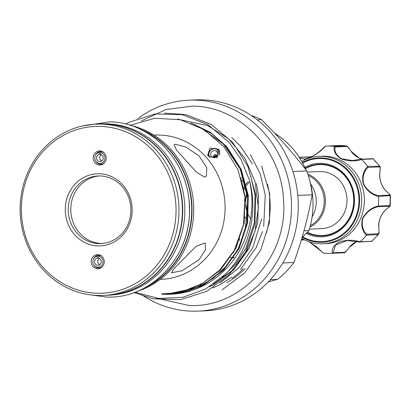 <?xml version="1.0" encoding="UTF-8"?>
<svg xmlns="http://www.w3.org/2000/svg" width="411" height="411" viewBox="0 0 411 411"><rect width="100%" height="100%" fill="white"/><g stroke="black" fill="none" stroke-linecap="round" stroke-linejoin="round"><path stroke-width="0.62" d="M334.349 146.393L335.227 146.948C334.107 151.284 336.172 155.204 341.418 158.713L352.417 160.537L360.822 159.247L361.603 159.494C355.13 161.569 348.312 161.364 341.156 158.882C335.546 155.219 333.28 151.053 334.349 146.393A53.687 49.741 -92.5 0 0 326.55 146.075A53.687 49.741 -92.5 0 0 325.517 146.131C320.005 152.389 313.136 156.766 304.916 159.268L304.561 159.987M304.798 167.303A36.769 34.067 87.5 0 1 334.117 166.517A36.769 34.067 87.5 0 1 351.631 215.076A36.769 34.067 87.5 0 1 306.74 233.648A36.769 34.067 87.5 0 1 306.195 233.381M306.966 232.59A35.865 33.229 -92.5 0 0 307.413 232.811A35.865 33.229 -92.5 0 0 322.342 235.899A35.865 33.229 -92.5 0 0 353.45 206.831A35.865 33.229 -92.5 0 0 334.117 167.323A35.865 33.229 -92.5 0 0 319.193 164.236A35.865 33.229 -92.5 0 0 305.234 168.253M307.007 232.549A35.865 33.229 -92.5 0 0 307.531 232.806A35.865 33.229 -92.5 0 0 322.399 235.899M362.122 159.149A22.107 20.483 87.5 0 1 358.926 157.942A22.107 20.483 87.5 0 1 350.968 151.186C349.319 148.535 347.881 146.958 346.648 146.444A0.904 0.837 -92.5 0 0 345.975 145.9L338.083 145.571L326.55 146.075M301.761 161.461A43.761 40.545 87.5 0 1 319.188 156.334A43.761 40.545 87.5 0 1 337.395 160.1A43.761 40.545 87.5 0 1 360.981 208.305A43.761 40.545 87.5 0 1 323.025 243.774A43.761 40.545 87.5 0 1 304.813 240.003A43.761 40.545 87.5 0 1 301.808 238.395M323.025 243.774L325.738 243.656A43.761 40.545 -92.5 0 0 363.694 208.187A43.761 40.545 -92.5 0 0 340.113 159.982A43.761 40.545 -92.5 0 0 321.9 156.216L319.188 156.334M309.632 241.935L323.462 253.027A53.687 49.741 -92.5 0 0 331.261 253.346A53.687 49.741 -92.5 0 0 332.299 253.289C331.41 248.917 333.824 245.115 339.537 241.889C346.822 239.736 353.65 239.716 360.026 241.817A53.687 49.741 -92.5 0 0 366.401 235.262C362.122 231.003 360.837 225.336 362.548 218.262C366.437 211.588 371.708 207.483 378.356 205.942A53.687 49.741 -92.5 0 0 378.541 196.412C371.95 194.819 366.848 190.647 363.232 183.881C361.772 176.586 363.267 170.76 367.722 166.414A53.687 49.741 -92.5 0 0 361.603 159.494M305.419 168.659A35.469 32.865 87.5 0 1 334.086 167.683A35.469 32.865 87.5 0 1 350.979 214.527A35.469 32.865 87.5 0 1 307.68 232.441A35.469 32.865 87.5 0 1 307.294 232.256M307.187 172.101L319.311 171.572A28.534 26.438 87.5 0 1 331.189 174.028A28.534 26.438 87.5 0 1 338.87 220.799A28.534 26.438 87.5 0 1 321.813 228.583L309.391 229.133M310.336 225.701A27.635 25.6 -92.5 0 0 316.367 221.103A27.635 25.6 -92.5 0 0 308.312 175.528M309.981 227.047A28.534 26.438 -92.5 0 0 317.282 221.745A28.534 26.438 -92.5 0 0 307.901 174.233M310.634 183.979A28.534 26.438 87.5 0 1 312.083 216.982M239.408 240.353A42.985 39.826 87.5 0 1 239.017 240.111M236.977 244.93A47.244 43.772 -92.5 0 0 237.399 245.156A47.244 43.772 87.5 0 1 236.977 244.93M219.623 155.127A5.497 5.317 -29.6 0 0 218.924 151.202L219.803 151.253M217.517 152.538L217.332 152.214A3.612 3.494 150.4 0 1 216.607 156.776A3.612 3.494 150.4 0 1 211.151 155.933A3.612 3.494 150.4 0 1 216.648 151.438L217.881 150.025A5.497 5.317 -29.6 0 0 210.042 157.634M208.526 156.442A6.314 6.114 150.4 0 1 218.698 149.902L219.453 151.233M213.242 157.547L213.037 157.182L213.915 154.962L216.109 154.536L216.587 155.379A3.612 3.494 150.4 0 1 217.604 155.389M216.648 151.438L217.83 153.524M100.736 152.548L100.443 154.402A3.612 3.345 87.5 0 1 103.223 158.055A3.612 3.345 87.5 0 1 100.037 161.559A3.612 3.345 87.5 0 1 96.534 157.855A3.612 3.345 87.5 0 1 99.452 154.372L99.231 152.502A5.497 5.091 -92.5 0 0 95.213 155.723A5.497 5.091 -92.5 0 0 94.787 157.803A5.497 5.091 -92.5 0 0 95.429 160.588A5.497 5.091 -92.5 0 0 101.106 163.295A5.497 5.091 -92.5 0 0 104.969 158.107A5.497 5.091 -92.5 0 0 100.736 152.548L101.712 151.7A6.314 5.852 87.5 0 1 104.081 152.764M104.517 162.756A6.314 5.852 87.5 0 1 95.609 160.948L95.429 160.588M101.64 161.04A3.612 3.345 87.5 0 1 99.775 157.716A3.612 3.345 87.5 0 1 101.363 154.731M99.452 154.372L100.454 154.331M98.743 256.259L98.45 258.113A3.612 3.345 87.5 0 1 101.234 261.766A3.612 3.345 87.5 0 1 98.049 265.275A3.612 3.345 87.5 0 1 94.545 261.566A3.612 3.345 87.5 0 1 97.464 258.082L97.243 256.212A5.497 5.091 -92.5 0 0 93.22 259.433A5.497 5.091 -92.5 0 0 92.799 261.514A5.497 5.091 -92.5 0 0 93.436 264.299A5.497 5.091 -92.5 0 0 99.113 267.006A5.497 5.091 -92.5 0 0 102.981 261.817A5.497 5.091 -92.5 0 0 98.743 256.259L99.719 255.411A6.314 5.852 87.5 0 1 102.087 256.474M102.524 266.467A6.314 5.852 87.5 0 1 93.621 264.658L93.436 264.299M99.37 258.442A3.612 3.345 -92.5 0 0 97.782 261.427A3.612 3.345 -92.5 0 0 99.647 264.751M97.464 258.082L98.465 258.041M44.568 147.539A85.719 79.421 87.5 0 1 95.804 124.148A85.719 79.421 87.5 0 1 172.538 176.458A85.719 79.421 87.5 0 1 154.557 272.025A85.719 79.421 87.5 0 1 103.32 295.417A85.719 79.421 87.5 0 1 26.587 243.107A85.719 79.421 87.5 0 1 44.568 147.539M95.804 124.148L99.195 123.999A85.719 79.421 87.5 0 1 175.929 176.309A85.719 79.421 87.5 0 1 157.947 271.877A85.719 79.421 87.5 0 1 106.716 295.268L103.32 295.417M152.26 270.423A83.464 77.33 -92.5 0 0 154.526 152.45A83.464 77.33 -92.5 0 0 45.169 149.214A83.464 77.33 -92.5 0 0 42.903 267.186A83.464 77.33 -92.5 0 0 152.26 270.423M93.22 259.433L93.374 259.064A6.314 5.852 87.5 0 1 94.684 257.045A6.314 5.852 87.5 0 1 97.993 255.359A6.314 5.852 87.5 0 1 98.46 255.318A6.314 5.852 87.5 0 1 99.719 255.411M93.199 256.562A7.044 6.525 87.5 0 1 101.789 256.202A7.044 6.525 87.5 0 1 102.252 266.77A7.044 6.525 87.5 0 1 102.236 266.785A7.044 6.525 87.5 0 1 93.009 266.513A7.044 6.525 87.5 0 1 93.199 256.562M77.854 185.212A33.836 31.349 -92.5 0 0 70.759 222.937A33.836 31.349 -92.5 0 0 101.044 243.584A33.836 31.349 -92.5 0 0 121.271 234.352A33.836 31.349 -92.5 0 0 128.371 196.628A33.836 31.349 -92.5 0 0 98.08 175.98A33.836 31.349 -92.5 0 0 77.854 185.212M99.359 175.949A33.836 31.349 -92.5 0 0 80.417 185.099A33.836 31.349 -92.5 0 0 73.071 222.181A33.836 31.349 -92.5 0 0 102.329 243.502M121.872 236.027A36.091 33.44 87.5 0 1 74.581 234.63A36.091 33.44 87.5 0 1 75.562 183.609A36.091 33.44 87.5 0 1 122.848 185.012A36.091 33.44 87.5 0 1 121.872 236.027M104.23 163.075A7.044 6.525 87.5 0 1 95.003 162.802A7.044 6.525 87.5 0 1 95.193 152.851A7.044 6.525 87.5 0 1 103.778 152.486A7.044 6.525 87.5 0 1 104.245 163.059A7.044 6.525 87.5 0 1 104.23 163.075M95.213 155.723L95.362 155.353A6.314 5.852 87.5 0 1 96.677 153.334A6.314 5.852 87.5 0 1 99.981 151.649L100.921 151.608M106.886 295.262A85.719 79.421 -92.5 0 0 107.055 295.252A85.719 79.421 -92.5 0 0 182.72 209.05A85.719 79.421 -92.5 0 0 104.939 123.942A85.719 79.421 -92.5 0 0 99.534 123.983A85.719 79.421 -92.5 0 0 99.364 123.988M107.055 295.252L109.172 295.16A85.719 79.421 -92.5 0 0 184.837 208.958A85.719 79.421 -92.5 0 0 107.055 123.85A85.719 79.421 -92.5 0 0 101.651 123.891L99.534 123.983M181.765 246.934A85.719 79.421 -92.5 0 0 178.194 165.566M146.311 286.909A85.719 79.421 -92.5 0 0 191.624 205.741A85.719 79.421 -92.5 0 0 139.37 128.854M204.483 177.069L196.35 172.137L176.576 150.133L174.007 144.79L175.538 144.312L185.803 147.04L198.903 155.738L206.8 167.796L206.343 176.252L204.483 177.069M181.991 260.61L196.047 246.328L205.259 242.906L205.459 249.78L198.95 259.865L181.919 270.792L171.449 272.776L173.863 268.861L181.991 260.61M153.94 135.142L155.034 135.091A72.182 66.88 87.5 0 1 219.654 179.145A72.182 66.88 87.5 0 1 204.508 259.618A72.182 66.88 87.5 0 1 161.369 279.321L160.275 279.367M218.683 149.357L219.392 150.349L217.08 157.778L208.387 156.293L207.683 155.307L209.954 148.006L218.683 149.357M130.179 125.268L154.808 118.24L180.295 119.729L204.164 129.614L224.103 146.963L238.133 170.103L244.874 196.895L243.553 224.514L234.27 250.356L219.608 270.15L202.859 283.158L183.619 291.193L170.118 293.541L161.533 294.142C184.745 295.519 205.099 288.214 222.592 272.231C246.944 249.878 257.389 212.554 249.21 179.597C258.653 212.826 249.112 250.808 225.387 274.183L205.618 289.015L182.736 297.333L158.543 298.432L134.983 292.195M222.048 289.837L244.771 272.868L260.815 249.821L269.416 222.526L269.703 193.673L261.627 166.142M129.491 125.119A85.719 79.421 87.5 0 1 190.514 185.484A85.719 79.421 87.5 0 1 169.306 271.373A85.719 79.421 87.5 0 1 136.796 291.497M137.012 127.821A85.719 79.421 87.5 0 1 167.611 271.45A85.719 79.421 87.5 0 1 144.05 288.147M266.071 233.777A86.865 80.484 -92.5 0 0 267.54 184.328M270.387 279.67L277.538 279.357A92.711 85.899 -92.5 0 0 286.267 271.517A92.711 85.899 -92.5 0 0 293.947 262.49C302.075 239.711 308.158 217.142 312.196 194.788A92.711 85.899 -92.5 0 0 306.765 170.925C293.665 153.729 278.555 136.632 261.442 119.627A92.711 85.899 -92.5 0 0 251.265 115.517M138.302 118.229A105.57 97.813 87.5 0 1 189.045 100.181L195.826 99.883A105.57 97.813 87.5 0 1 290.33 164.313A105.57 97.813 87.5 0 1 268.183 282.008A105.57 97.813 87.5 0 1 205.089 310.819L198.308 311.117A105.57 97.813 87.5 0 1 141.893 294.831M189.045 100.181A105.57 97.813 87.5 0 1 283.549 164.611A105.57 97.813 87.5 0 1 261.401 282.306A105.57 97.813 87.5 0 1 198.308 311.117M319.249 164.236A35.865 33.229 -92.5 0 0 305.26 168.299M234.008 251.892A48.385 44.83 87.5 0 1 233.453 251.835M303.991 230.771L308.949 230.556A81.208 75.239 -92.5 0 0 309.452 179.55M305.948 169.856A81.208 75.239 -92.5 0 0 274.687 133.231M308.949 230.556L302.023 237.676M282.773 262.978L293.947 262.49M312.196 194.788L297.785 195.42M292.915 171.531L306.765 170.925M261.442 119.627L257.24 119.812M277.538 279.357L268.27 281.915M245.126 268.573A86.418 80.068 87.5 0 1 226.708 282.706M216.474 155.183A6.314 6.114 -29.6 0 0 213.206 157.485M217.578 155.456A5.867 5.677 -29.6 0 0 213.715 157.644M217.378 155.846A5.867 5.677 -29.6 0 0 214.157 157.675M164.59 113.143L185.633 114.566L211.12 124.394L232.6 142.278L247.941 166.465L255.632 194.588L254.897 223.903L245.799 251.532L229.21 274.774L206.733 291.358L180.552 299.655L153.221 298.864L134.048 292.54M125.889 124.122L129.408 122.19L155.245 113.904L182.243 114.715L207.73 124.543L229.21 142.427L241.154 159.663L249.21 179.597M243.266 268.655A86.418 80.068 87.5 0 1 232.045 278.257M99.231 152.502L99.981 151.649A6.314 5.852 87.5 0 1 100.448 151.608A6.314 5.852 87.5 0 1 101.712 151.7M97.243 256.212L97.993 255.359L98.928 255.318M217.332 152.214L218.924 151.202M218.698 149.902L217.881 150.025M234.059 257.245L231.953 257.841A55.603 51.519 87.5 0 1 230.047 257.353M235.035 248.917A49.289 45.667 -92.5 0 0 235.493 249.112M233.715 257.764L231.953 257.841M239.063 239.998A42.857 39.713 -92.5 0 0 239.454 240.235M249.03 182.376A27.635 25.6 -92.5 0 0 246.508 185.382M245.912 186.24A27.635 25.6 -92.5 0 0 243.985 189.646M245.048 216.936A27.635 25.6 -92.5 0 0 247.242 220.183M248.11 181.734A28.534 26.438 -92.5 0 0 243.625 187.827M247.987 213.139A27.183 25.184 87.5 0 1 247.201 193.175M250.618 218.832A27.635 25.6 87.5 0 1 245.573 205.351M245.408 201.118A27.635 25.6 87.5 0 1 247.062 192.261M301.659 238.914L303.385 239.284M299.511 157.752A22.107 20.483 -92.5 0 0 305.322 159.006C313.1 156.612 319.609 152.491 324.839 146.64L325.517 146.131M311.096 157.002L299.28 157.387M367.722 166.414L379.831 166.234L373.065 158.918A0.904 0.837 -92.5 0 0 372.479 158.697L372.479 158.697A0.904 0.837 -92.5 0 0 372.243 158.744M378.356 205.942L390.26 205.644L390.45 195.6L378.541 196.412M360.026 241.817L371.816 241.283L378.48 234.429L366.401 235.262M349.201 247.437L349.191 247.509C345.98 251.758 344.228 253.51 343.94 252.775L342.795 252.842A53.687 49.741 -92.5 0 0 343.92 252.775L332.299 253.289M323.462 253.027L309.257 241.812M303.976 239.587L301.592 239.13L304.012 239.608M347.228 240.548L359.353 242.048L347.228 240.548L335.458 245.059L333.198 252.775L344.613 252.272C345.867 251.671 347.367 250.094 349.119 247.54A22.107 20.483 87.5 0 1 356.897 241.447M390.255 205.649L390.255 205.649C389.438 206.779 391.765 204.95 386.689 208.963A0.904 0.277 -129.7 0 1 386.628 208.983C389.078 207.216 389.998 206.307 389.376 206.26L377.961 206.759C371.678 208.166 366.658 212.025 362.898 218.328C361.361 225.043 362.641 230.365 366.73 234.296L366.463 235.19M366.73 234.296L378.151 233.792C379.009 233.263 379.214 231.419 378.767 228.259A22.107 20.483 87.5 0 1 386.628 208.983M379.831 166.239L379.831 166.239C380.185 167.616 380.612 165.874 379.908 172.183L379.841 172.199C380.406 169.07 380.273 167.303 379.435 166.887L368.015 167.385C363.756 171.413 362.281 176.889 363.581 183.82C367.095 190.201 371.955 194.115 378.171 195.554L378.536 196.309M378.171 195.554L389.592 195.05C390.219 194.876 389.34 193.833 386.951 191.916A22.107 20.483 87.5 0 1 379.841 172.199M304.993 159.108L305.316 159.006A0.904 0.658 -99.6 0 0 305.281 159.011L304.931 159.129A0.904 0.396 -116.3 0 1 304.993 159.108M304.31 159.838L304.931 159.129A0.904 0.396 -116.3 0 0 304.813 159.298L304.186 160.167M359.235 242.002L359.954 241.879L359.235 242.002M356.907 241.452L349.119 247.54M333.198 252.775L332.391 253.284M377.961 206.759L378.351 206.039M386.689 208.963C381.048 213.92 378.428 220.353 378.829 228.259L378.767 228.259M368.015 167.385L367.783 166.496M379.908 172.183C379.204 180.059 381.572 186.645 387.023 191.937L386.951 191.916M325.425 146.141L324.839 146.64M304.916 159.268A0.904 0.658 -99.6 0 1 305.281 159.011L310.695 157.197C315.561 154.87 320.328 151.253 325.003 146.342M322.805 252.467L323.375 253.017M346.648 146.444L335.227 146.948M379.435 166.887A0.904 0.837 -92.5 0 0 379.312 165.987A53.687 49.741 -92.5 0 0 373.065 158.918L361.541 159.427M302.768 236.911A41.583 38.526 -92.5 0 0 304.947 238.046A41.583 38.526 -92.5 0 0 355.715 217.039A41.583 38.526 -92.5 0 0 335.91 162.119A41.583 38.526 -92.5 0 0 302.655 163.064M302.373 162.55A42.22 39.117 87.5 0 1 336.244 161.533A42.22 39.117 87.5 0 1 356.358 217.296A42.22 39.117 87.5 0 1 304.808 238.621A42.22 39.117 87.5 0 1 302.357 237.332M242.017 181.277A28.534 26.438 87.5 0 1 244.119 179.479M174.207 293.562L171.582 293.408M172.517 293.762L169.121 293.618M194.177 124.338L211.547 133.529L226.291 146.804L240.563 169.327L247.71 195.513L247.016 222.803L238.534 248.532L223.075 270.171L202.135 285.609L186.152 291.676L169.132 294.05M177.593 119.159L178.734 119.046M250.345 154.485L260.178 173.678L265.254 194.742L263.687 226.456M262.393 231.563L256.079 247.761L240.533 269.488M231.706 277.266L219.68 284.844L212.723 287.977M177.876 292.992L176.088 292.807M231.686 137.541L240.44 146.182L252.385 163.809M261.673 218.919L252.688 247.91L238.714 267.998L219.906 283.02M176.191 293.279L174.1 293.105M256.33 183.47L258.473 195.04L257.779 222.33L249.292 248.059L233.833 269.698L212.898 285.136L209.456 286.796M178.646 293.598L171.973 293.367M250.777 176.304L255.082 195.189L254.388 222.479L245.901 248.208L235.709 263.954L222.402 277.04M172.81 293.731L169.579 293.588M171.12 293.901L166.604 293.762M190.791 122.946L210.35 132.291L226.877 146.778L241.149 169.301L248.295 195.487L247.602 222.777L239.12 248.506L223.661 270.145L202.721 285.583L182.931 292.524L161.965 293.824M240.836 177.449L244.905 195.636L244.211 222.926L235.729 248.655L220.27 270.294L199.33 285.732L181.004 292.36L161.533 294.142M233.551 252.698A49.289 45.667 87.5 0 1 232.996 252.631L233.551 252.703M236.931 246.179A48.385 44.83 87.5 0 1 236.505 245.948M236.048 246.903A49.289 45.667 -92.5 0 0 236.479 247.134M239.901 239.043A41.958 38.875 87.5 0 1 239.515 238.796M239.13 239.824A42.857 39.713 -92.5 0 0 239.521 240.065M334.446 146.403L345.975 145.9A53.687 49.741 -92.5 0 0 338.083 145.571M389.376 206.26A0.904 0.837 -92.5 0 0 389.88 205.536A53.687 49.741 -92.5 0 0 390.065 195.806A0.904 0.837 -92.5 0 0 389.592 195.05M370.65 241.498A0.904 0.837 -92.5 0 0 371.482 241.375A53.687 49.741 -92.5 0 0 377.992 234.681A0.904 0.837 -92.5 0 0 378.151 233.792M301.335 239.988L304.494 239.849M371.816 241.278L359.527 242.069M343.92 252.775A0.904 0.837 -92.5 0 0 344.613 252.272M299.229 157.31L309.873 156.843A0.904 0.837 87.5 0 1 310.223 156.91M346.103 145.905C347.023 145.787 348.667 147.554 351.04 151.212L358.983 157.952L362.142 159.149M82.549 125.941L109.532 121.851C151.71 122.062 188.983 162.119 189.363 207.062C192.143 255.406 151.443 299.655 106.043 296.989L89.963 294.79M156.38 298.17L188.808 305.45C241.591 308.615 288.46 255.991 283.508 199.926C281.545 149.948 239.716 106.387 192.774 106.1L166.08 109.49L141.476 120.932M180.866 292.391L179.253 292.226M179.422 292.699L177.573 292.55M178.081 292.956L175.903 292.838M179.355 119.519L207.853 125.668L228.644 138.872L244.894 158.189L255.113 181.873L258.36 207.786L254.99 231.239L245.86 252.837L231.64 270.941L213.376 284.237M182.042 293.038L174.243 293.084M176.103 293.29L172.605 293.295M176.211 293.274L171.022 293.459M199.535 126.942L223.414 144.045L240.255 169.137L247.874 199.058L245.275 229.97L238.236 248.624L227.396 265.028L213.33 278.288L196.797 287.71L169.671 293.577M186.445 290.382L183.619 291.193M342.795 252.842L331.261 253.346M347.213 240.553L347.506 240.538M378.829 228.259C379.225 234.121 379.117 232.636 378.48 234.429M387.023 191.937C391.467 195.806 389.921 194.747 390.45 195.6M361.022 159.196L372.479 158.697L373.424 158.98M360.904 159.216L352.422 160.537M309.873 156.843L311.127 156.987M309.159 241.781L316.557 246.739L322.979 252.806M304.561 239.88L301.325 240.024"/></g></svg>
